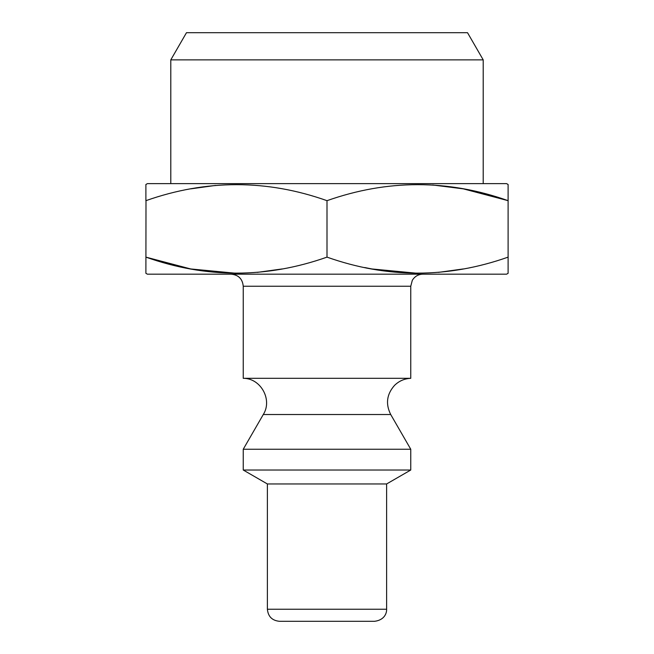 <?xml version="1.0" encoding="UTF-8"?>
<svg xmlns="http://www.w3.org/2000/svg" width="654" height="654" viewBox="0 0 654 654"><rect width="100%" height="100%" fill="white"/><g stroke="black" fill="none" stroke-linecap="round" stroke-linejoin="round"><path stroke-width="0.98" d="M327 200.672C266.791 179.335 206.419 179.335 145.891 200.672L145.891 184.493L147.403 183.627L506.597 183.627L508.109 184.493L508.109 200.672C447.9 179.335 387.528 179.335 327 200.672L327 257.128C387.209 278.465 447.581 278.465 508.109 257.128L508.109 200.672L463.269 188.843L432.646 184.984M231.164 274.173C238.497 274.893 242.52 278.915 243.239 286.248L410.761 286.248L412.298 280.353C414.701 276.397 418.208 274.337 422.836 274.173L147.403 274.173L145.891 273.307L145.997 200.639M236.446 273.307L190.731 268.957L145.891 257.128C206.1 278.465 266.472 278.465 327 257.128M386.612 483.96L267.388 483.96L243.239 470.022L410.761 470.022L386.612 483.96L386.612 609.226C386.816 612.839 384.732 620.074 374.538 621.3L279.462 621.3C272.129 620.581 268.099 616.559 267.388 609.226L386.612 609.226M508.109 257.128L508.109 273.307L506.597 274.173L147.403 274.173M282.209 268.941L257.333 272.375M463.318 268.941L438.442 272.375M417.554 273.307L371.84 268.957L364.728 267.535M190.682 188.859L215.558 185.425M364.728 621.3L279.462 621.3M483.208 59.866L170.792 59.866L186.48 32.7L467.52 32.7L483.208 59.866L483.208 183.627M243.239 286.248L243.239 378.314C260.75 378.151 272.718 399.757 263.284 414.522L243.239 449.249L410.761 449.249L410.761 470.022M243.239 378.314L410.761 378.314L410.761 286.248M267.388 483.96L267.388 609.226M170.792 59.866L170.792 183.627M243.239 449.249L243.239 470.022M263.284 414.522L390.716 414.522L410.761 449.249M390.716 414.522C385.435 403.959 386.702 394.248 394.517 385.402C399.038 380.988 404.45 378.625 410.761 378.314"/></g></svg>
